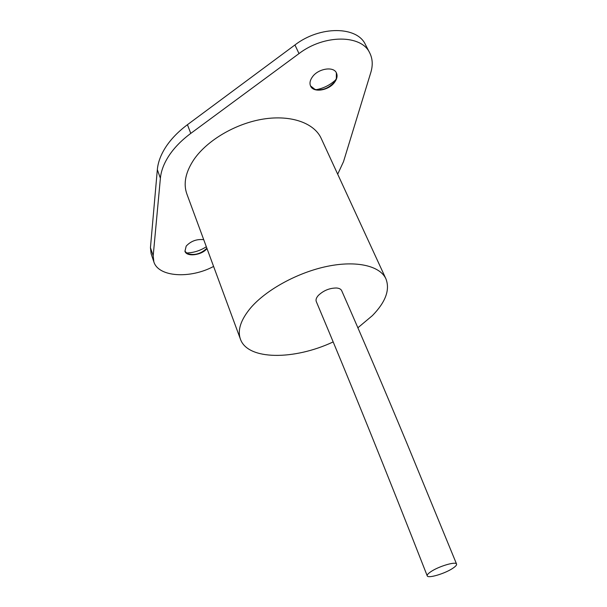 <?xml version="1.0" encoding="UTF-8"?>
<svg xmlns="http://www.w3.org/2000/svg" width="607" height="607" viewBox="0 0 607 607"><rect width="100%" height="100%" fill="white"/><g stroke="black" fill="none" stroke-linecap="round" stroke-linejoin="round"><path stroke-width="0.91" d="M456.563 564.04L406.887 443.247C383.92 388.101 362.189 337.249 341.695 290.7C340.975 289.16 339.29 288.257 336.619 288.006C329.7 287.984 323.614 290.45 318.372 295.404C316.308 297.726 315.61 299.767 316.277 301.535C349.321 379.823 386.302 471.26 427.229 575.853C426.918 574.928 428.117 573.554 430.811 571.733C438.58 566.331 456.039 561.149 456.563 564.04C456.874 564.996 455.622 566.414 452.799 568.289C444.961 573.638 427.859 578.721 427.229 575.853M203.717 239.659C196.691 238.938 190.841 241.093 186.182 246.116L184.953 251.275C186.584 257.231 202.002 255.243 206.987 248.521M336.361 72.802L336.346 78.591L334.381 82.066C328.675 88.349 322.211 90.792 314.98 89.404L310.518 85.898M334.525 82.37C337.052 78.948 337.689 75.814 336.437 72.954C333.668 66.057 318.189 68.538 312.408 76.899C310.018 80.253 309.411 83.303 310.587 86.05C313.371 93.023 328.63 90.61 334.525 82.37M357.804 327.848L372.41 315.602C385.635 302.02 390.142 289.782 385.946 278.886C380.119 265.934 356.795 260.251 327.294 266.336C297.832 272.384 266.124 289.751 250.585 307.984C240.691 319.919 237.307 330.314 240.433 339.161C247.732 360.361 294.198 360.255 333.137 341.931M385.946 278.886L321.179 138.358C314.274 123.13 291.33 114.708 263.688 119.01C236.07 123.282 207.351 140.088 194.02 159.391C185.552 172.062 183.162 183.595 186.865 193.99L240.433 339.161M213.596 266.427C190.348 278.985 158.412 277.179 153.852 261.837L151.128 253.741L150.445 247.664L157.334 169.664C158.002 162.152 160.923 154.459 166.083 146.59C171.333 138.722 178.45 131.423 187.434 124.708L294.941 44.964C319.98 25.593 357.242 26.086 365.444 44.622L369.746 52.953C372.637 58.765 372.994 65.275 370.816 72.468L343.501 161.682L337.697 174.194M153.852 261.837L153.192 255.797L160.392 178.246C161.098 170.772 164.057 163.108 169.262 155.263C174.558 147.41 181.728 140.118 190.78 133.396L299.008 53.591C324.221 34.197 361.613 34.538 369.746 52.953M335.853 79.737C330.2 84.995 323.63 88.319 316.156 89.699M206.334 246.745C200.151 250.737 193.489 252.816 186.357 252.982M206.881 248.233C200.826 253.954 194.293 255.729 187.282 253.567L184.907 251.131M187.434 124.708L190.78 133.396M294.941 44.964L299.008 53.591M150.445 247.664L153.192 255.797M157.334 169.664L160.392 178.246"/></g></svg>
